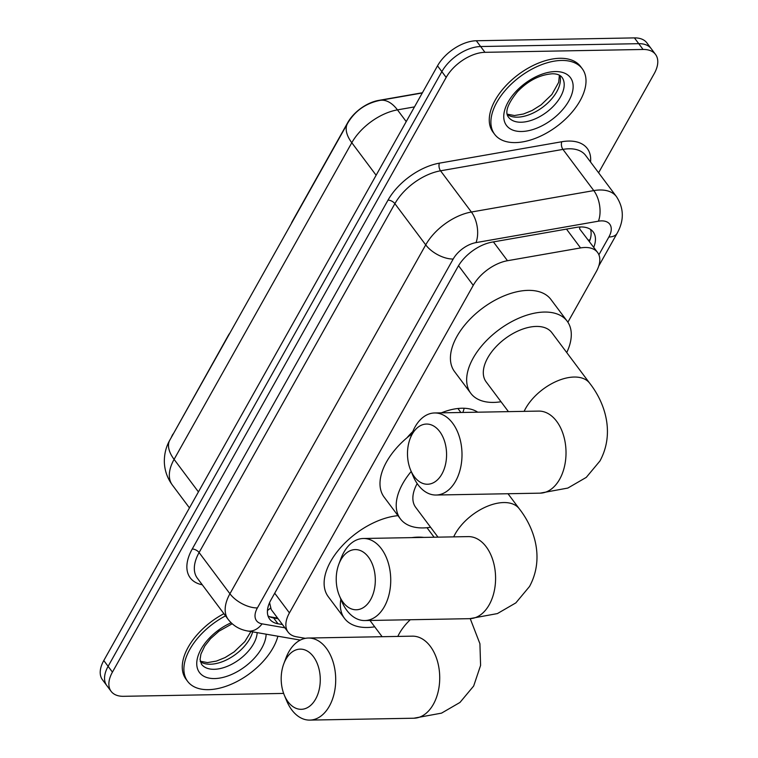 <?xml version="1.0" encoding="UTF-8"?>
<svg xmlns="http://www.w3.org/2000/svg" width="758" height="758" viewBox="0 0 758 758"><rect width="100%" height="100%" fill="white"/><g stroke="black" fill="none" stroke-linecap="round" stroke-linejoin="round"><path stroke-width="1.14" d="M229.807 333.217A10.944 6.187 143.2 0 0 228.414 335.244L173.042 434.372M567.884 322.207L596.252 271.667A32.831 18.552 143.2 0 0 597.569 252.452L579.576 228.821A32.831 18.088 80.1 0 0 579.974 226.983M406.97 437.783A53.079 29.988 -36.8 0 1 412.797 431.577M441.355 412.845A53.079 29.988 -36.8 0 1 461.944 408.24A53.079 29.988 -36.8 0 1 477.739 412.191M292.37 221.724L292.228 221.535A10.944 6.187 143.2 0 0 291.347 223.553M292.228 221.535L347.742 122.597A29.553 16.695 -36.8 0 1 378.574 100.426L422.424 92.751M462.854 412.456A53.079 29.988 143.2 0 0 464.171 408.259M171.28 437.508A29.553 16.695 -36.8 0 1 172.9 434.173M269.583 602.638L271.222 609.555L288.116 632.125A32.831 18.552 143.2 0 0 296.444 636.796L305.36 638.34M597.569 252.452A32.831 18.552 143.2 0 0 580.571 247.932L507.49 260.714A32.831 18.552 143.2 0 0 473.248 285.359L289.433 612.9A32.831 18.552 143.2 0 0 288.116 632.125M283.625 693.352A32.831 18.552 -36.8 0 1 281.692 693.456L123.573 696.308A32.831 18.552 -36.8 0 1 111.123 691.343A32.831 18.552 -36.8 0 1 112.44 672.119L446.178 77.411A32.831 18.552 -36.8 0 1 484.968 52.321L643.078 49.469L638.748 43.68A32.831 18.552 -36.8 0 1 651.207 48.654A32.831 18.552 -36.8 0 0 638.748 43.68L480.638 46.532L638.748 43.68L634.427 37.9A32.831 18.552 -36.8 0 1 646.877 42.874L655.537 54.443A32.831 18.552 -36.8 0 1 654.211 73.659L598.602 172.758M446.178 77.411L441.848 71.631A32.831 18.552 -36.8 0 1 480.638 46.532A32.831 18.552 -36.8 0 0 441.848 71.631L108.11 666.339L441.848 71.631L437.518 65.842A32.831 18.552 -36.8 0 1 476.308 40.752L634.427 37.9M111.123 691.343L106.793 685.554A32.831 18.552 -36.8 0 1 108.11 666.339A32.831 18.552 -36.8 0 0 106.793 685.554L102.463 679.774A32.831 18.552 -36.8 0 1 103.789 660.55L437.518 65.842M643.078 49.469A32.831 18.552 -36.8 0 1 655.537 54.443M593.732 247.316A32.831 18.552 143.2 0 0 593.201 231.929A32.831 18.552 143.2 0 0 576.203 227.409L492.16 242.115A32.831 18.552 143.2 0 0 457.917 266.75L270.976 599.881A32.831 18.552 143.2 0 0 269.649 619.096A32.831 18.552 143.2 0 0 277.987 623.777L282.44 624.545M590.539 229.409A32.831 18.552 -36.8 0 1 589.402 241.537M278.11 618.755L273.657 617.988A32.831 18.552 -36.8 0 1 267.991 615.828M277.892 636.218A54.718 30.917 -36.8 0 1 208.403 689.666A54.718 30.917 -36.8 0 1 187.643 681.376A54.718 30.917 -36.8 0 1 225.533 615.866M187.643 681.376L186.013 679.206A54.718 30.917 -36.8 0 1 223.904 613.696M561.498 60.45A54.718 30.917 -36.8 0 1 582.258 68.741A54.718 30.917 -36.8 0 1 570.253 114.221A54.718 30.917 -36.8 0 1 515.402 142.599A54.718 30.917 -36.8 0 1 494.642 134.308A54.718 30.917 -36.8 0 1 506.647 88.828A54.718 30.917 -36.8 0 1 561.498 60.45M494.642 134.308L493.013 132.138A54.718 30.917 -36.8 0 1 505.017 86.658A54.718 30.917 -36.8 0 1 559.878 58.29A54.718 30.917 -36.8 0 1 580.637 66.571L582.258 68.741M315.603 699.103A30.093 19.537 -91 0 0 313.405 656.627A30.093 19.537 -91 0 0 285.851 659.337A30.093 19.537 -91 0 0 283.767 663.856A30.093 19.537 -91 0 0 284.326 695.181A30.093 19.537 -91 0 0 315.603 699.103M283.767 663.856L285.918 658.115A41.036 26.644 89 0 1 288.76 651.956A41.036 26.644 89 0 1 308.307 638.037A41.036 26.644 89 0 1 333.094 661.942A41.036 26.644 89 0 1 329.342 706.181A41.036 26.644 89 0 1 309.795 720.1A41.036 26.644 89 0 1 286.685 700.837L284.326 695.181M411.831 537.621A60.195 34.006 -36.8 0 1 418.028 537.128A60.195 34.006 -36.8 0 1 423.779 537.403M374.717 626.809A60.195 34.006 -36.8 0 1 367.317 627.482A60.195 34.006 -36.8 0 1 344.483 618.367A60.195 34.006 -36.8 0 1 340.863 599.227M344.483 618.367L328.252 596.679A60.195 34.006 -36.8 0 1 339.897 548.413A60.195 34.006 -36.8 0 1 397.988 515.658M441.905 474.034A30.093 19.537 -91 0 0 439.706 431.558A30.093 19.537 -91 0 0 412.153 434.268A30.093 19.537 -91 0 0 410.069 438.787A30.093 19.537 -91 0 0 410.637 470.112A30.093 19.537 -91 0 0 441.905 474.034M410.069 438.787L412.219 433.045A41.036 26.644 89 0 1 415.062 426.887A41.036 26.644 89 0 1 434.609 412.968A41.036 26.644 89 0 1 459.395 436.883A41.036 26.644 89 0 1 455.643 481.112A41.036 26.644 89 0 1 436.096 495.031A41.036 26.644 89 0 1 412.987 475.768L410.637 470.112M539.431 411.092L538.635 411.092A41.036 26.644 -91 0 1 563.412 435.007A41.036 26.644 -91 0 1 559.66 479.236A41.036 26.644 -91 0 1 540.113 493.155L567.837 488.067L586.275 477.379L599.966 460.959C614.833 433.529 605.443 403.284 589.705 383.254L551.833 332.648A41.036 23.185 143.2 0 0 536.257 326.433A41.036 23.185 143.2 0 0 495.116 347.714A41.036 23.185 143.2 0 0 486.115 381.824L508.419 411.632M501.019 401.74A60.195 34.006 -36.8 0 1 493.619 402.413A60.195 34.006 -36.8 0 1 470.784 393.298A60.195 34.006 -36.8 0 1 483.983 343.27A60.195 34.006 -36.8 0 1 544.329 312.059A60.195 34.006 -36.8 0 1 567.164 321.174A60.195 34.006 -36.8 0 1 566.738 352.565M470.784 393.298L454.554 371.609A60.195 34.006 -36.8 0 1 467.752 321.582A60.195 34.006 -36.8 0 1 528.099 290.371A60.195 34.006 -36.8 0 1 550.933 299.486L567.164 321.174M370.643 599.559A30.093 19.537 -91 0 0 368.445 557.092A30.093 19.537 -91 0 0 340.892 559.792A30.093 19.537 -91 0 0 338.798 564.312A30.093 19.537 -91 0 0 339.366 595.646A30.093 19.537 -91 0 0 370.643 599.559M338.798 564.312L340.958 558.57A41.036 26.644 89 0 1 343.8 552.411A41.036 26.644 89 0 1 363.347 538.493A41.036 26.644 89 0 1 388.124 562.408A41.036 26.644 89 0 1 384.372 606.637A41.036 26.644 89 0 1 364.825 620.556A41.036 26.644 89 0 1 341.725 601.302L339.366 595.646M430.582 527.255A60.195 34.006 -36.8 0 1 423.182 527.928A60.195 34.006 -36.8 0 1 400.347 518.813A60.195 34.006 -36.8 0 1 411.206 471.476M417.184 483.576A41.036 23.185 143.2 0 0 415.678 507.339L437.991 537.147M400.347 518.813L384.116 497.115A60.195 34.006 -36.8 0 1 411.926 433.841M270.426 608.172A32.831 23.896 99.8 0 1 267.451 610.474M588.379 240.163A32.831 16.714 29.3 0 0 590.075 239.68M274.709 593.22L289.433 612.9M458.533 265.698L473.248 285.359M493.411 241.897L507.49 260.714M566.482 229.106L580.571 247.932M347.515 123.459A38.307 19.5 29.3 0 0 351.797 142.731L174.094 459.376A38.307 19.5 -150.7 0 1 169.82 440.114L347.515 123.459C354.858 110.971 365.688 103.278 380.023 100.369A38.307 21.11 80.1 0 1 397.457 109.872A43.775 24.73 143.2 0 0 351.797 142.731L376.129 175.25M198.425 491.895L174.094 459.376A43.775 24.73 143.2 0 0 172.331 485.006L189.453 507.888M414.484 106.897L397.457 109.872L406.231 121.602M103.789 660.55L112.44 672.119M476.308 40.752L484.968 52.321M598.896 254.792L608.873 237.017A21.887 12.365 143.2 0 0 601.454 220.881A21.887 12.365 143.2 0 0 598.422 221.184L476.015 242.607A21.887 12.365 143.2 0 0 453.189 259.037L257.398 607.925A21.887 12.365 143.2 0 0 262.069 623.853L284.885 627.804M257.398 607.925A21.887 11.143 -150.7 0 1 229.93 593.77L425.721 244.872A43.775 24.73 -36.8 0 1 471.391 212.022L593.789 190.599A43.775 24.73 -36.8 0 1 599.853 189.993A43.775 24.73 -36.8 0 1 616.462 196.625L585.621 155.418A43.775 24.73 143.2 0 0 569.012 148.786A43.775 24.73 143.2 0 0 562.948 149.392L440.55 170.806A43.775 24.73 143.2 0 0 394.89 203.665L199.098 552.554A43.775 24.73 143.2 0 0 197.336 578.183L228.167 619.39A43.775 24.73 -36.8 0 1 229.93 593.77L199.098 552.554A5.477 2.786 29.3 0 0 192.229 549.019L388.02 200.121A49.251 27.819 -36.8 0 1 439.394 163.159L561.792 141.746A49.251 27.819 -36.8 0 1 590.558 162.004M561.792 141.746A5.477 3.013 -99.9 0 0 562.948 149.392L593.789 190.599A21.887 12.062 80.1 0 1 598.422 221.184M202.263 584.778A49.251 27.819 -36.8 0 1 192.229 549.019M476.015 242.607A21.887 12.062 80.1 0 0 471.391 212.022L440.55 170.806A5.477 3.013 -99.9 0 1 439.394 163.159M453.189 259.037A21.887 11.143 -150.7 0 1 425.721 244.872L394.89 203.665A5.477 2.786 29.3 0 0 388.02 200.121M262.069 623.853A21.887 15.927 99.8 0 1 247.525 630.969L300.31 640.093M598.754 266.02L617.145 233.265A21.887 11.143 -150.7 0 1 608.873 237.017M273.657 617.988L277.987 623.777M257.18 632.636A33.352 18.846 -36.8 0 1 214.154 669.295A33.352 18.846 -36.8 0 1 201.495 664.235L200.074 659.498L200.927 654.069L204.793 645.987L210.553 638.653L218.948 631.215L232.194 623.758M266.143 634.19A39.918 22.55 -36.8 0 1 214.637 678.562A39.918 22.55 -36.8 0 1 197.81 656.75A39.918 22.55 -36.8 0 1 231.143 622.782M252.67 631.859A33.352 18.846 -36.8 0 1 210.364 664.226A33.352 18.846 -36.8 0 1 200.33 661.677M561.915 77.202A33.352 18.846 -36.8 0 1 554.591 104.926A33.352 18.846 -36.8 0 1 521.153 122.228A33.352 18.846 -36.8 0 1 508.495 117.177C504.601 112.392 507.614 103.865 517.553 91.585C526.118 82.821 537.204 75.033 552.137 73.791C556.675 73.706 559.935 74.843 561.915 77.202M555.263 71.565A39.918 22.55 -36.8 0 1 568.803 100.975A39.918 22.55 -36.8 0 1 521.637 131.494A39.918 22.55 -36.8 0 1 508.097 102.074A39.918 22.55 -36.8 0 1 555.263 71.565M559.783 75.364A33.352 18.846 -36.8 0 1 548.669 102.093A33.352 18.846 -36.8 0 1 517.363 117.168A33.352 18.846 -36.8 0 1 507.329 114.61M470.235 618.661L479.918 643.741L480.591 665.41L473.665 686.028L459.964 702.448L441.535 713.136L413.811 718.224A41.036 26.644 -91 0 0 433.358 704.305A41.036 26.644 -91 0 0 437.11 660.066A41.036 26.644 -91 0 0 412.333 636.161L308.307 638.037M410.258 619.741A41.036 23.185 143.2 0 0 399.333 633.48A41.036 23.185 143.2 0 0 397.827 636.417M589.705 383.254A41.036 23.185 143.2 0 0 574.128 377.039A41.036 23.185 143.2 0 0 525.635 408.41A41.036 23.185 143.2 0 0 524.129 411.348M508.012 493.733L519.268 508.77C535.006 528.8 544.396 559.044 529.529 586.474L515.838 602.894L497.4 613.582L469.676 618.67A41.036 26.644 -91 0 0 489.223 604.751A41.036 26.644 -91 0 0 492.975 560.513A41.036 26.644 -91 0 0 468.198 536.607L363.347 538.493M519.268 508.77A41.036 23.185 143.2 0 0 503.691 502.554A41.036 23.185 143.2 0 0 455.198 533.916A41.036 23.185 143.2 0 0 453.691 536.863M269.573 616.728L277.636 618.121M169.82 440.114C166.097 446.651 164.268 453.881 164.334 461.811C164.581 470.339 167.253 478.071 172.331 485.006M380.023 100.369L422.301 92.969M228.167 619.39C233.076 625.701 239.519 629.557 247.525 630.969M617.145 233.265C624.241 220.474 624.014 208.261 616.462 196.625M200.245 661.232L207.484 662.596L216.437 661.08L225.107 657.556L234.137 651.889L244.843 641.6L250.926 631.556M507.235 114.164L514.483 115.529L523.437 114.013L532.107 110.497L541.136 104.822L551.843 94.542L558.693 82.319L559.385 75.146M434.107 537.214L426.991 527.71M413.811 718.224L309.795 720.1M413.129 636.161L412.333 636.161M369.97 620.47L382.117 636.701M538.635 411.092L434.609 412.968M540.113 493.155L436.096 495.031M460.892 412.494L457.908 408.505M469.676 618.67L364.825 620.556M468.994 536.607L468.198 536.607"/></g></svg>
